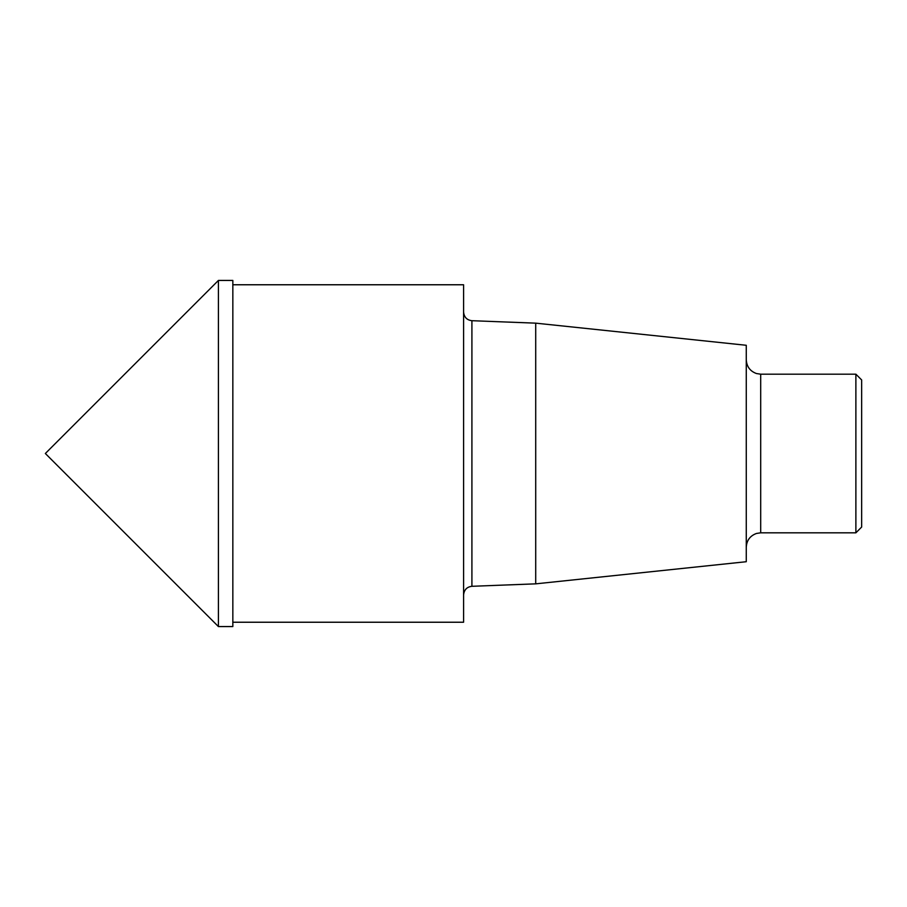 <?xml version="1.0" encoding="UTF-8"?>
<svg xmlns="http://www.w3.org/2000/svg" width="907" height="907" viewBox="0 0 907 907"><rect width="100%" height="100%" fill="white"/><g stroke="black" fill="none" stroke-linecap="round" stroke-linejoin="round"><path stroke-width="1.36" d="M855.879 374.183L855.879 532.817L861.65 527.058L861.65 379.942L855.879 374.183L760.69 374.183L756.449 373.537C750.044 371.167 746.654 366.575 746.268 359.75M232.838 622.236L463.59 622.236L463.59 284.764L232.838 284.764M535.708 323.153L746.268 345.284L746.268 561.716L535.708 583.847L535.708 323.153L471.912 320.704C466.878 320.092 464.112 317.201 463.59 312.053M232.838 626.567L232.838 280.433L218.417 280.433L218.417 626.567L232.838 626.567M535.708 583.847L471.912 586.296L471.912 320.704M855.879 532.817L760.69 532.817L760.69 374.183M471.912 586.296C466.878 586.908 464.112 589.799 463.59 594.947M760.69 532.817L756.449 533.463C750.044 535.833 746.654 540.425 746.268 547.25M218.417 280.433L45.35 453.5L218.417 626.567"/></g></svg>
